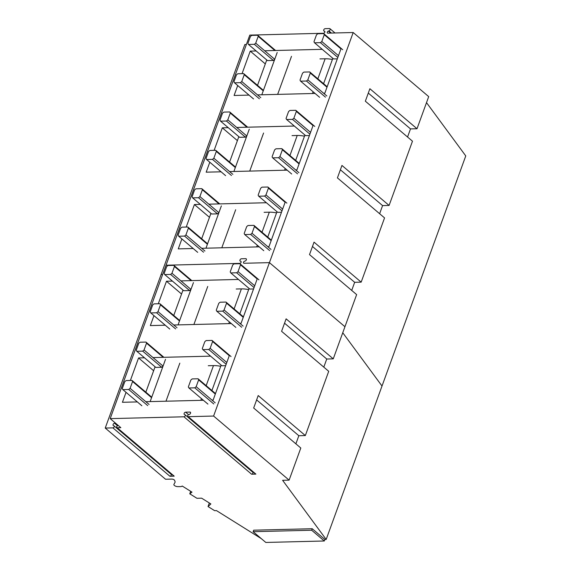 <?xml version="1.0" encoding="UTF-8"?>
<svg xmlns="http://www.w3.org/2000/svg" width="571" height="571" viewBox="0 0 571 571"><rect width="100%" height="100%" fill="white"/><g stroke="black" fill="none" stroke-linecap="round" stroke-linejoin="round"><path stroke-width="0.86" d="M244.602 261.197A1.213 0.785 -49.7 0 0 243.603 262.096A1.213 0.785 -49.7 0 0 243.667 263.138A1.213 0.785 -49.7 0 0 244.074 263.267A1.213 0.785 130.3 0 1 243.667 263.138A1.213 0.785 130.3 0 1 243.603 262.096A1.213 0.785 130.3 0 1 244.602 261.197L245.145 261.033A1.392 0.892 -49.7 0 0 246.279 260.005A1.392 0.892 -49.7 0 0 246.208 258.813A1.392 0.892 -49.7 0 0 245.751 258.663A1.392 0.892 130.3 0 1 246.208 258.813A1.392 0.892 130.3 0 1 246.279 260.005A1.392 0.892 130.3 0 1 245.145 261.033L244.602 261.197M241.454 258.77L245.751 258.663L241.454 258.77A1.392 0.892 -49.7 0 0 240.127 259.691A1.392 0.892 -49.7 0 0 240.113 261.04A1.392 0.892 -49.7 0 0 240.327 261.154L240.769 261.29A1.213 0.785 130.3 0 1 240.955 261.39A1.213 0.785 -49.7 0 0 240.769 261.29L240.327 261.154A1.392 0.892 130.3 0 1 240.113 261.04A1.392 0.892 130.3 0 1 240.127 259.691A1.392 0.892 130.3 0 1 241.454 258.77M183.941 416.787L251.604 474.215A1.213 0.785 -49.7 0 0 252.767 473.409A1.213 0.785 -49.7 0 0 252.775 472.231L185.118 414.803A1.213 0.785 -49.7 0 1 185.111 415.981A1.213 0.785 -49.7 0 1 183.941 416.787L110.196 418.629L166.033 265.222L239.777 263.374A1.213 0.785 -49.7 0 0 240.948 262.567A1.213 0.785 -49.7 0 0 240.955 261.39A1.213 0.785 130.3 0 1 240.948 262.567A1.213 0.785 130.3 0 1 239.777 263.374L166.033 265.222L249.791 35.109L323.536 33.261A1.213 0.785 130.3 0 0 324.699 32.454A1.213 0.785 130.3 0 0 324.706 31.277A1.213 0.785 130.3 0 0 324.521 31.177L324.085 31.041A1.392 0.892 130.3 0 1 323.871 30.927A1.392 0.892 130.3 0 1 323.878 29.578A1.392 0.892 130.3 0 1 325.213 28.657L329.503 28.55A1.392 0.892 130.3 0 1 329.959 28.7A1.392 0.892 130.3 0 1 330.038 29.892A1.392 0.892 130.3 0 1 328.903 30.92L328.354 31.084A1.213 0.785 130.3 0 0 327.361 31.983A1.213 0.785 130.3 0 0 327.426 33.025A1.213 0.785 130.3 0 0 327.825 33.154L353.192 32.518L428.7 96.613L417.008 128.739L369.88 88.733L365.347 101.195L412.476 141.194L389.094 205.446L341.958 165.44L337.425 177.895L384.554 217.901L361.172 282.145L314.043 242.147L309.511 254.602L356.639 294.607L344.948 326.726L269.433 262.639L244.074 263.267L269.433 262.639L353.192 32.518M185.118 414.803A1.213 0.785 -49.7 0 0 184.933 414.703L184.49 414.567A1.392 0.892 -49.7 0 1 184.283 414.446A1.392 0.892 -49.7 0 1 184.29 413.104A1.392 0.892 -49.7 0 1 185.618 412.183L189.915 412.076A1.392 0.892 -49.7 0 1 190.371 412.219A1.392 0.892 -49.7 0 1 190.443 413.418A1.392 0.892 -49.7 0 1 189.308 414.446L188.765 414.603A1.213 0.785 -49.7 0 0 187.766 415.502A1.213 0.785 -49.7 0 0 187.83 416.552A1.213 0.785 -49.7 0 0 188.237 416.68L255.894 474.108L251.604 474.215M324.878 539.474L324.328 540.987L265.8 542.45L253.124 531.694L253.674 530.188L312.209 528.725L324.878 539.474L326.177 539.445L282.609 480.304L289.112 480.14L213.597 416.045L188.237 416.68M213.597 416.045L269.433 262.639L344.948 326.726L333.257 358.852L286.121 318.846L281.589 331.308L328.718 371.307L305.335 435.559L258.206 395.553L253.674 408.015L300.803 448.014L289.112 480.14M258.956 279.847L239.948 263.716A6.517 4.197 -49.7 0 1 240.512 264.823L257.186 278.976L241.062 323.322L239.849 323.35M231.319 323.564L173.777 324.999M165.247 325.213L150.344 325.591L153.963 315.635M172.413 281.096L166.482 281.239L158.288 303.758M238.485 279.44L180.936 280.882M210.563 356.147L153.014 357.582M144.492 357.796L138.567 357.946L130.374 380.464M229.285 355.676L213.147 400.028L211.927 400.057M203.404 400.271L145.855 401.706M137.333 401.92L122.422 402.291L126.048 392.341M326.177 539.445L382.013 386.032L342.757 332.743L382.013 386.032L465.765 155.919L426.508 102.63M112.908 427.865L169.922 476.257A1.213 0.785 -49.7 0 0 171.086 475.45A1.213 0.785 -49.7 0 0 171.093 474.273L114.079 425.88A1.213 0.785 -49.7 0 1 114.072 427.058A1.213 0.785 -49.7 0 1 112.908 427.865L105.235 428.057L161.065 274.644L162.614 274.608L161.065 274.644L244.823 44.531L246.372 44.495M110.196 418.629L120.838 427.665L117.198 427.758L174.212 476.15L169.922 476.257M105.235 428.057L165.547 479.247L171.921 479.09A1.742 0.664 -160 0 1 174.548 480.304L174.976 481.332A6.952 2.648 -160 0 1 175.047 482.288A6.952 2.648 -160 0 1 174.983 482.424L173.884 484.472A2.52 0.964 -160 0 0 173.862 484.522A2.52 0.964 -160 0 0 175.004 485.878A2.52 0.964 -160 0 0 177.638 486.628L180.343 486.628A4.953 1.891 -160 0 0 182.17 486L192.006 492.145L189.758 493.808L196.931 498.29L201.642 498.176L210.87 503.943L208.037 506.548L214.617 510.66L216.495 510.617L261.29 538.624M251.797 470.847A1.392 0.892 -49.7 0 0 251.711 471.325M187.83 416.552L255.494 473.98A1.213 0.785 -49.7 0 0 255.894 474.108M166.482 281.239L181.557 294.029M138.567 357.946L153.635 370.736M114.079 425.88A1.213 0.785 -49.7 0 0 113.893 425.78L113.458 425.638A1.392 0.892 -49.7 0 1 113.244 425.523A1.392 0.892 -49.7 0 1 113.251 424.182A1.392 0.892 -49.7 0 1 114.578 423.254L115.62 423.232M174.212 476.15A1.213 0.785 -49.7 0 1 173.812 476.021L116.798 427.629A1.213 0.785 -49.7 0 1 116.734 426.58A1.213 0.785 -49.7 0 1 117.726 425.68L118.268 425.523A1.392 0.892 -49.7 0 0 118.304 425.509M116.798 427.629A1.213 0.785 -49.7 0 0 117.198 427.758M333.257 358.852L326.748 359.016L323.8 367.132M305.335 435.559L298.833 435.723L295.878 443.838M208.037 506.548L209.336 502.98M189.758 493.808L190.671 491.31M170.122 472.888A1.392 0.892 -49.7 0 0 170.03 473.366M312.209 528.725L311.659 530.231L253.124 531.694M324.328 540.987L311.659 530.231M298.833 435.723L256.629 399.893M326.748 359.016L284.544 323.193M206.174 385.646L213.475 365.597L208.272 365.725M213.475 365.597A20.856 7.951 20 0 1 220.727 366.304M150.137 401.599L151.572 397.666L132.565 381.535A6.517 4.197 -49.7 0 0 132.001 380.422L151.008 396.552A6.517 4.197 130.3 0 1 151.572 397.666L163.056 366.104A6.517 4.197 130.3 0 1 161.672 367.26L142.664 351.129L136.812 351.279L155.819 367.41L161.672 367.26M145.841 392.17L155.076 366.782M132.001 380.422L126.148 380.572A6.517 4.197 -49.7 0 0 124.764 381.728L122.287 388.523A6.517 4.197 -49.7 0 0 122.851 389.629L141.858 405.76M163.913 357.31L145.962 342.072L140.109 342.215A6.517 4.197 -49.7 0 0 138.717 343.371L136.248 350.166A6.517 4.197 -49.7 0 0 136.812 351.279M165.526 359.309L163.056 366.104L144.049 349.973A6.517 4.197 -49.7 0 1 142.664 351.129M147.711 405.617L128.703 389.486A6.517 4.197 -49.7 0 0 130.088 388.323L149.095 404.461M132.565 381.535L130.088 388.323M163.192 357.332L146.526 343.178L144.049 349.973M146.526 343.178A6.517 4.197 -49.7 0 0 145.962 342.072M128.703 389.486L122.851 389.629M225.652 365.661L221.891 365.754L202.883 349.623L208.736 349.481A6.517 4.197 -49.7 0 0 210.121 348.324L226.808 362.485M221.148 365.133L211.912 390.514M229.271 355.676L212.598 341.529A6.517 4.197 -49.7 0 0 212.034 340.416L231.041 356.554M226.159 364.269L208.736 349.481M215.324 394.04L198.637 379.879L196.167 386.674L215.167 402.805M212.598 341.529L210.121 348.324M212.034 340.416L206.181 340.566A6.517 4.197 -49.7 0 0 204.789 341.722L202.32 348.517A6.517 4.197 -49.7 0 0 202.883 349.623M215.495 393.562L198.073 378.773L192.22 378.916A6.517 4.197 -49.7 0 0 190.835 380.072L188.359 386.867A6.517 4.197 -49.7 0 0 188.922 387.98L194.775 387.83A6.517 4.197 -49.7 0 0 196.167 386.674M198.637 379.879A6.517 4.197 -49.7 0 0 198.073 378.773M213.782 403.961L194.775 387.83M207.93 404.111L188.922 387.98M234.096 308.947L241.39 288.89L236.194 289.019M241.39 288.89A20.856 7.951 20 0 1 248.642 289.597M178.052 324.892L179.487 320.959L160.48 304.828A6.517 4.197 -49.7 0 0 159.916 303.722L178.923 319.853A6.517 4.197 130.3 0 1 179.487 320.959L190.971 289.404A6.517 4.197 130.3 0 1 189.586 290.56L170.579 274.423L164.726 274.572L183.734 290.703L189.586 290.56M173.755 315.463L182.998 290.075M159.916 303.722L154.063 303.865A6.517 4.197 -49.7 0 0 152.678 305.021L150.209 311.816A6.517 4.197 -49.7 0 0 150.765 312.922L169.773 329.053M191.835 280.611L173.877 265.365L168.024 265.515A6.517 4.197 -49.7 0 0 166.639 266.671L164.162 273.466A6.517 4.197 -49.7 0 0 164.726 274.572M193.448 282.609L190.971 289.404L171.971 273.266A6.517 4.197 -49.7 0 1 170.579 274.423M175.625 328.91L156.618 312.78A6.517 4.197 -49.7 0 0 158.01 311.623L177.017 327.754M160.48 304.828L158.01 311.623M191.114 280.625L174.441 266.471L171.971 273.266M174.441 266.471A6.517 4.197 -49.7 0 0 173.877 265.365M156.618 312.78L150.765 312.922M253.574 288.962L249.805 289.054L230.798 272.924L236.651 272.774A6.517 4.197 -49.7 0 0 238.043 271.618L254.73 285.778M249.07 288.426L239.827 313.814M254.081 287.563L236.651 272.774M243.239 317.34L226.559 303.172L224.082 309.967L243.089 326.098M240.512 264.823L238.043 271.618M239.948 263.716L234.096 263.859A6.517 4.197 -49.7 0 0 232.711 265.015L230.234 271.81A6.517 4.197 -49.7 0 0 230.798 272.924M243.417 316.855L225.995 302.066L220.142 302.216A6.517 4.197 -49.7 0 0 218.75 303.372L216.281 310.167A6.517 4.197 -49.7 0 0 216.844 311.274L222.697 311.124A6.517 4.197 -49.7 0 0 224.082 309.967M226.559 303.172A6.517 4.197 -49.7 0 0 225.995 302.066M241.697 327.262L222.697 311.124M235.844 327.404L216.844 311.274M262.01 232.24L269.312 212.184L264.109 212.319M269.312 212.184A20.856 7.951 20 0 1 276.564 212.89M205.974 248.192L207.409 244.252L188.401 228.122A6.517 4.197 -49.7 0 0 187.838 227.015L206.845 243.146A6.517 4.197 130.3 0 1 207.409 244.252L218.893 212.697A6.517 4.197 130.3 0 1 217.508 213.854L198.501 197.723L192.648 197.866L211.655 213.997L217.508 213.854M201.677 238.757L210.913 213.376M187.838 227.015L181.985 227.158A6.517 4.197 -49.7 0 0 180.6 228.314L178.123 235.109A6.517 4.197 -49.7 0 0 178.687 236.223L197.694 252.353M219.749 203.904L201.799 188.658L195.946 188.808A6.517 4.197 -49.7 0 0 194.554 189.965L192.084 196.759A6.517 4.197 -49.7 0 0 192.648 197.866M221.362 205.903L218.893 212.697L199.886 196.567A6.517 4.197 -49.7 0 1 198.501 197.723M203.547 252.204L184.54 236.073A6.517 4.197 -49.7 0 0 185.925 234.917L204.932 251.047M188.401 228.122L185.925 234.917M219.028 203.918L202.362 189.772L199.886 196.567M202.362 189.772A6.517 4.197 -49.7 0 0 201.799 188.658M184.54 236.073L178.687 236.223M281.489 212.255L277.727 212.348L258.72 196.217L264.573 196.067A6.517 4.197 -49.7 0 0 265.958 194.911L282.645 209.079M276.985 211.72L267.749 237.108M267.763 246.643L268.984 246.615L285.122 202.27L268.434 188.116A6.517 4.197 -49.7 0 0 267.87 187.01L286.878 203.14M281.995 210.856L264.573 196.067M271.161 240.634L254.473 226.473L252.004 233.268L271.004 249.399M268.434 188.116L265.958 194.911M267.87 187.01L262.018 187.16A6.517 4.197 -49.7 0 0 260.626 188.316L258.156 195.111A6.517 4.197 -49.7 0 0 258.72 196.217M271.332 240.148L253.909 225.359L248.057 225.509A6.517 4.197 -49.7 0 0 246.672 226.666L244.195 233.46A6.517 4.197 -49.7 0 0 244.759 234.567L250.612 234.424A6.517 4.197 -49.7 0 0 252.004 233.268M254.473 226.473A6.517 4.197 -49.7 0 0 253.909 225.359M269.619 250.555L250.612 234.424M263.766 250.698L244.759 234.567M289.932 155.533L297.227 135.484L292.031 135.613M297.227 135.484A20.856 7.951 20 0 1 304.479 136.184M233.889 171.486L235.323 167.546L216.316 151.415A6.517 4.197 -49.7 0 0 215.752 150.309L234.76 166.439A6.517 4.197 130.3 0 1 235.323 167.546L246.808 135.991A6.517 4.197 130.3 0 1 245.423 137.147L226.416 121.016L220.563 121.166L239.57 137.297L245.423 137.147M229.592 162.057L238.835 136.669M215.752 150.309L209.9 150.459A6.517 4.197 -49.7 0 0 208.515 151.615L206.045 158.41A6.517 4.197 -49.7 0 0 206.602 159.516L225.609 175.647M247.671 127.197L229.713 111.959L223.861 112.102A6.517 4.197 -49.7 0 0 222.476 113.258L219.999 120.053A6.517 4.197 -49.7 0 0 220.563 121.166M249.284 129.196L246.808 135.991L227.808 119.86A6.517 4.197 -49.7 0 1 226.416 121.016M231.462 175.504L212.455 159.366A6.517 4.197 -49.7 0 0 213.847 158.21L232.854 174.341M216.316 151.415L213.847 158.21M246.95 127.219L230.277 113.065L227.808 119.86M230.277 113.065A6.517 4.197 -49.7 0 0 229.713 111.959M212.455 159.366L206.602 159.516M309.411 135.548L305.642 135.641L286.635 119.51L292.488 119.368A6.517 4.197 -49.7 0 0 293.879 118.204L310.567 132.372M304.907 135.013L295.664 160.401M313.022 125.563L296.349 111.416A6.517 4.197 -49.7 0 0 295.785 110.303L314.792 126.434M309.917 134.156L292.488 119.368M299.076 163.927L282.395 149.766L279.918 156.561L298.926 172.692M296.349 111.416L293.879 118.204M295.785 110.303L289.932 110.453A6.517 4.197 -49.7 0 0 288.548 111.609L286.071 118.404A6.517 4.197 -49.7 0 0 286.635 119.51M299.254 163.449L281.831 148.66L275.979 148.803A6.517 4.197 -49.7 0 0 274.587 149.959L272.117 156.754A6.517 4.197 -49.7 0 0 272.681 157.86L278.534 157.717A6.517 4.197 -49.7 0 0 279.918 156.561M282.395 149.766A6.517 4.197 -49.7 0 0 281.831 148.66M297.534 173.848L278.534 157.717M291.681 173.998L272.681 157.86M317.847 78.834L325.149 58.777L319.946 58.906M325.149 58.777A20.856 7.951 20 0 1 332.401 59.484M261.811 94.779L263.245 90.846L244.238 74.715A6.517 4.197 -49.7 0 0 243.674 73.602L262.681 89.733A6.517 4.197 130.3 0 1 263.245 90.846L274.73 59.284A6.517 4.197 130.3 0 1 273.345 60.44L254.338 44.31L248.485 44.459L267.485 60.59L273.345 60.44M257.514 85.35L266.75 59.962M243.674 73.602L237.821 73.752A6.517 4.197 -49.7 0 0 236.43 74.908L233.96 81.703A6.517 4.197 -49.7 0 0 234.524 82.809L253.531 98.94M275.586 50.491L257.635 35.252L251.782 35.395A6.517 4.197 -49.7 0 0 250.391 36.558L247.921 43.353A6.517 4.197 -49.7 0 0 248.485 44.459M277.199 52.489L274.73 59.284L255.722 43.153A6.517 4.197 -49.7 0 1 254.338 44.31M259.384 98.797L240.377 82.667A6.517 4.197 -49.7 0 0 241.761 81.51L260.769 97.641M244.238 74.715L241.761 81.51M274.865 50.512L258.199 36.358L255.722 43.153M258.199 36.358A6.517 4.197 -49.7 0 0 257.635 35.252M240.377 82.667L234.524 82.809M337.325 58.842L333.564 58.941L314.557 42.804L320.41 42.661A6.517 4.197 -49.7 0 0 321.794 41.505L338.482 55.665M332.822 58.313L323.586 83.694M323.6 93.237L324.82 93.209L340.958 48.856L324.271 34.71A6.517 4.197 -49.7 0 0 323.707 33.603L342.714 49.734M337.832 57.45L320.41 42.661M326.997 87.22L310.31 73.059L307.84 79.854L326.84 95.985M324.271 34.71L321.794 41.505M323.707 33.603L317.854 33.746A6.517 4.197 -49.7 0 0 316.462 34.902L313.993 41.697A6.517 4.197 -49.7 0 0 314.557 42.804M327.169 86.742L309.746 71.953L303.893 72.096A6.517 4.197 -49.7 0 0 302.509 73.252L300.032 80.047A6.517 4.197 -49.7 0 0 300.596 81.161L306.449 81.011A6.517 4.197 -49.7 0 0 307.84 79.854M310.31 73.059A6.517 4.197 -49.7 0 0 309.746 71.953M325.456 97.141L306.449 81.011M319.603 97.291L300.596 81.161M407.551 137.019L410.506 128.903L368.302 93.08M379.636 213.718L382.584 205.603L340.38 169.78M351.715 290.425L354.67 282.31L312.465 246.486M256.165 50.976L250.241 51.126L242.047 73.645M237.722 85.522L234.096 95.471L249.006 95.1M322.237 49.327L264.687 50.762M315.078 93.451L257.528 94.886M313.044 125.563L296.899 169.908L295.685 169.944M287.156 170.151L229.613 171.593M221.084 171.807L206.181 172.178L209.8 162.228M228.25 127.683L222.319 127.833L214.125 150.351M294.322 126.034L236.772 127.469M200.328 204.389L194.404 204.539L186.21 227.058M181.885 238.935L178.259 248.885L193.169 248.513M266.4 202.734L208.85 204.175M259.241 246.858L201.691 248.299M361.172 282.145L354.67 282.31M389.094 205.446L382.584 205.603M417.008 128.739L410.506 128.903M250.241 51.126L265.308 63.916M222.319 127.833L237.393 140.623M194.404 204.539L209.471 217.33M188.566 414.682L185.618 412.183M190.593 412.655L189.915 412.076M117.526 425.759L114.578 423.254M200.835 400.335L201.456 398.615M165.975 401.206L179.829 363.149M228.75 323.629L229.378 321.908M193.89 324.499L207.744 286.442M256.672 246.922L257.293 245.209M221.812 247.793L235.666 209.735M284.586 170.215L285.214 168.502M249.727 171.093L263.581 133.029M312.508 93.516L313.129 91.795M277.649 94.386L291.503 56.329M330.716 33.082L328.354 31.084M331.43 33.068L328.903 30.92M324.906 31.74L324.085 31.041M335.006 32.975L329.959 28.7M324.906 31.805L323.871 30.927"/></g></svg>
